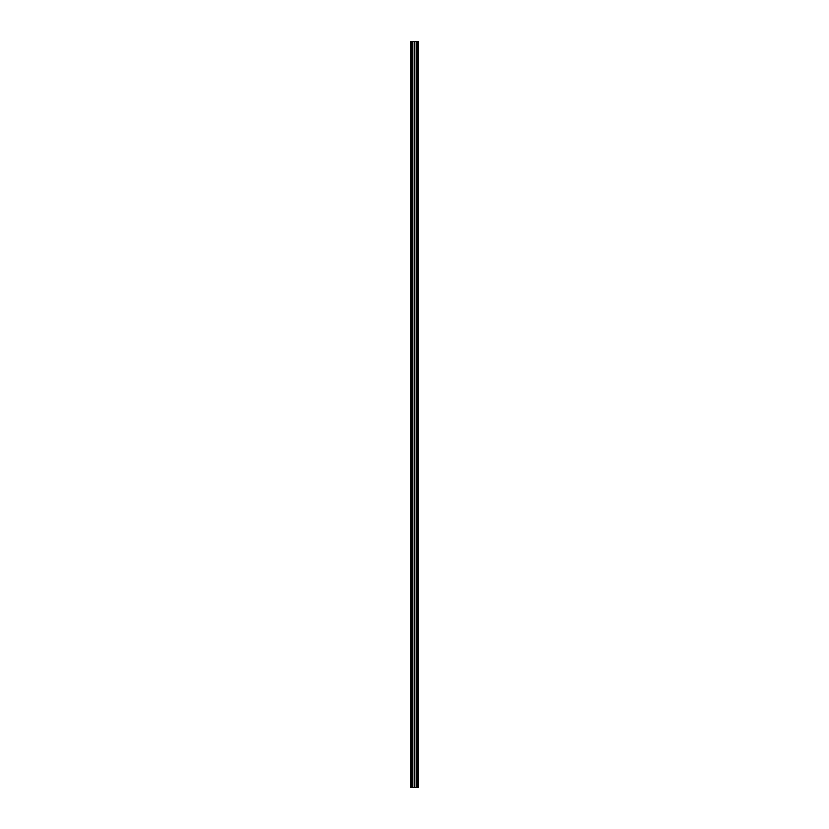 <?xml version="1.0" encoding="UTF-8"?>
<svg xmlns="http://www.w3.org/2000/svg" width="829" height="829" viewBox="0 0 829 829"><rect width="100%" height="100%" fill="white"/><g stroke="black" fill="none" stroke-linecap="round" stroke-linejoin="round"><path stroke-width="1.24" d="M410.656 787.55L410.656 41.45L410.656 787.55L411.267 787.55L411.267 41.45L410.656 41.45M418.344 41.45L418.344 787.55L418.344 41.45L411.267 41.45M418.344 787.55L411.951 787.55L411.951 41.45M411.951 787.55L411.267 787.55M417.049 787.55L417.049 41.45M416.666 787.55L416.666 41.45M414.687 787.55L414.687 41.45M414.313 787.55L414.313 41.45M412.334 787.55L412.334 41.45M412.065 787.55L412.065 41.45M411.837 787.55L411.837 41.45M417.733 787.55L417.733 41.45M417.163 787.55L417.163 41.45M416.935 787.55L416.935 41.45M416.78 787.55L416.78 41.45M416.552 787.55L416.552 41.45M414.801 787.55L414.801 41.45M414.573 787.55L414.573 41.45M414.427 787.55L414.427 41.45M414.199 787.55L414.199 41.45M412.448 787.55L412.448 41.45M412.22 787.55L412.22 41.45"/></g></svg>
